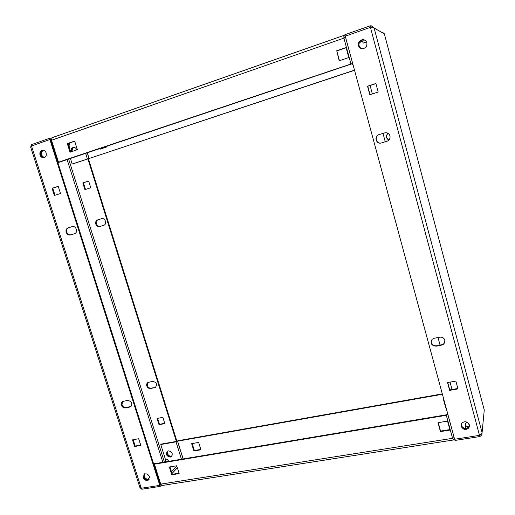 <?xml version="1.0" encoding="UTF-8"?>
<svg xmlns="http://www.w3.org/2000/svg" width="515" height="515" viewBox="0 0 515 515"><rect width="100%" height="100%" fill="white"/><g stroke="black" fill="none" stroke-linecap="round" stroke-linejoin="round"><path stroke-width="0.77" d="M461.131 426.266C463.165 429.825 465.753 430.385 468.888 427.946L469.442 424.92C467.433 421.379 464.858 420.8 461.717 423.188L461.131 426.266M469.564 426.098L468.959 427.431C465.83 429.864 463.249 429.304 461.215 425.751L461.099 424.476M358.466 45.642C359.135 47.657 360.506 48.693 362.573 48.751C365.817 48.133 367.247 46.138 366.86 42.758C366.204 40.782 364.865 39.739 362.837 39.642C359.534 40.221 358.073 42.217 358.466 45.642M361.092 48.526L358.73 45.751C358.343 42.333 359.798 40.337 363.094 39.758L364.691 40.067M444.889 340.299C443.988 337.943 442.243 336.907 439.656 337.177L434.119 338.297L432.13 339.308C430.006 343.37 431.383 345.668 436.257 346.196L441.786 345.095L443.885 344.007L444.889 340.299M381.338 142.951L386.9 141.31C389.366 140.305 390.389 138.484 389.958 135.857C389.057 133.443 387.332 132.445 384.789 132.857L379.072 134.57C373.703 135.96 376.027 144.689 381.293 142.964L381.338 142.951C376.13 144.425 374.051 135.876 379.298 134.524L385.149 132.78M345.353 36.127L344.953 34.685L370.098 25.866L370.485 27.321L345.34 36.121M370.485 27.321L371.341 27.334M370.098 25.866L371.212 25.756L374.109 28.022L370.427 27.353L479.504 435.362L482.079 432.639L481.712 435.033L479.883 436.559L455.002 440.434L454.681 439.25M384.325 33.752L382.233 32.097M370.427 27.353L345.275 36.159L454.61 439.256L479.504 435.362M444.928 342.166L444.001 343.614L441.909 344.709L436.385 345.803C432.677 345.835 430.952 344.11 431.203 340.627M369.815 94.721L378.184 92.05L375.892 83.507L367.517 86.217L369.815 94.721M370.034 94.651L367.762 86.25L375.918 83.617M457.835 388.471L449.743 389.913L449.64 390.376L457.951 388.896L455.846 381.061L447.535 382.574L449.64 390.376M449.743 389.913L447.747 382.536M479.562 435.342L479.883 436.559M484.145 411.253L484.255 409.992M452.041 389.507L450.052 382.117M440.061 345.076L438.02 337.505M385.259 141.792L382.999 133.411M372.351 93.917L370.079 85.503M388.02 133.295C385.896 135.934 386.199 138.181 388.922 140.035M387.93 133.25C385.671 135.954 385.967 138.245 388.831 140.132M73.819 147.399C71.997 148.043 71.276 149.466 71.643 151.661M74.121 147.432C72.551 148.153 71.913 149.498 72.209 151.468M167.324 451.288C165.553 454.359 166.557 456.284 170.33 457.063L171.405 456.618C173.156 453.541 172.145 451.616 168.373 450.857L167.324 451.288L166.937 453.966C168.122 456.367 169.776 457.082 171.901 456.116L171.933 456.09M167.575 451.134L167.388 453.509C168.457 455.775 170.034 456.541 172.107 455.814M95.784 224.057C96.582 226.008 97.895 226.832 99.717 226.516L103.624 225.364C107.403 224.424 105.285 217.484 101.584 218.688L97.644 219.873C95.945 220.6 95.32 221.997 95.784 224.057M101.816 218.637L98.204 219.718C96.505 220.446 95.887 221.843 96.344 223.903C97.11 225.789 98.371 226.613 100.142 226.394M146.788 385.954C147.567 387.834 148.867 388.683 150.695 388.51L155.401 387.396C157.513 384.209 156.579 382.194 152.601 381.364L147.94 382.471C146.775 383.257 146.395 384.415 146.788 385.954M147.934 382.471L147.271 385.587C148.05 387.46 149.35 388.316 151.172 388.143L155.401 387.396M46.144 152.936C45.391 151.017 44.136 150.116 42.378 150.238C40.279 150.901 39.494 152.498 40.022 155.034C40.788 156.966 42.05 157.86 43.814 157.725C45.893 157.056 46.672 155.459 46.144 152.936M43.987 157.693C42.436 157.558 41.348 156.65 40.717 154.97C40.189 152.524 40.923 150.94 42.919 150.206M149.408 476.652C148.146 474.096 146.395 473.311 144.168 474.296L143.254 477.65C144.522 480.212 146.279 480.991 148.513 479.986L149.408 476.652M149.06 479.439L149.022 479.465C146.788 480.469 145.037 479.69 143.769 477.135L144.136 474.321M66.152 232.329C67.021 234.415 68.411 235.297 70.336 234.969L74.456 233.752C78.441 232.767 76.143 225.332 72.235 226.613L68.083 227.855C66.293 228.634 65.65 230.121 66.152 232.329M70.832 234.821C68.965 235.052 67.62 234.158 66.796 232.149C66.293 229.941 66.937 228.454 68.727 227.682L72.493 226.555M121.431 405.208C122.267 407.21 123.652 408.131 125.583 407.964L130.553 406.824C132.761 403.451 131.756 401.301 127.546 400.38L122.621 401.513C121.398 402.337 121.006 403.573 121.431 405.208M130.553 406.824L131.087 406.406L126.13 407.539C124.205 407.706 122.821 406.792 121.984 404.79L122.647 401.5M160.822 484.332L159.953 485.265L160.3 486.366L161.362 485.227M141.483 488.233L141.812 489.25L160.3 486.366M141.812 489.25L140.35 487.963M49.865 139.546L50.554 139.501L160.281 484.84L159.785 485.368L49.865 139.546L31.492 145.977L30.752 147.399M139.803 487.158L141.29 488.265L31.492 145.977M138.677 438.735L132.51 439.855L134.64 446.518L140.807 445.417L138.677 438.735M140.692 445.057L135.175 446.042L133.153 439.733M135.175 446.042L134.64 446.518M55.008 195.269L52.742 188.181L58.234 186.404M58.208 186.314L52.073 188.297L54.365 195.475L60.506 193.518L58.208 186.314M52.742 188.181L52.073 188.297M159.785 485.368L141.29 488.265M31.718 145.899L31.293 144.696L49.665 138.252L50.052 139.468L51.339 139.385M49.665 138.252L51.519 138.129M31.679 145.899L50.052 139.468M30.791 146.704L31.293 144.696M87.872 158.903L176.368 441.419M88.438 158.781L176.864 441.136M162.869 417.35L157.03 418.463L159 424.714L164.839 423.626L162.869 417.35M157.59 418.354L159.463 424.302L164.742 423.311M159.463 424.302L159 424.714M88.638 181.042L82.818 182.915L84.93 189.617L90.749 187.775L88.638 181.042M88.657 181.126L82.818 182.915M83.404 182.812L85.49 189.443M68.289 144.573L69.248 144.528L68.888 144.76M361.24 48.577C357.912 45.59 358.176 42.771 362.032 40.125L364.826 40.138M361.112 48.532C357.642 45.578 357.867 42.739 361.775 40.009L364.704 40.073M73.787 147.399L73.471 147.49C71.836 148.243 71.212 149.64 71.585 151.68M76.832 149.897C76.123 148.14 74.945 147.316 73.304 147.432L72.866 147.541C71.186 148.333 70.568 149.781 71.019 151.874M44.348 157.577C40.737 155.459 40.382 153.013 43.305 150.245M44.02 157.68C40.073 155.749 39.629 153.283 42.681 150.283L42.951 150.206M339.456 60.718L336.791 50.953L346.151 47.728M70.632 152.002L67.967 143.569L74.72 141.245M57.918 162.682L352.711 63.57M50.972 140.576L51.526 140.254L58.491 162.186L352.666 63.416M336.488 50.856L346.099 47.547L348.81 57.538L339.205 60.802L336.791 50.953M67.311 143.621L74.669 141.084L77.379 149.711L70.021 152.215L67.311 143.621L67.967 143.569M352.369 63.673L352.563 64.381L352.897 64.272M99.833 148.429L100.071 149.183L107.043 146.846L106.805 146.086M354.494 70.156L89.101 158.511L87.267 152.652M354.532 70.285L72.776 163.931L72.177 164.008L70.388 158.33M352.775 64.311L352.582 63.609M100.605 149.002L100.367 148.249M344.039 36.951L343.827 35.548L343.917 38.123L345.7 37.737M350.895 63.834L343.917 38.123L51.526 140.254L52.112 137.724M344.104 36.932L344.155 38.046M51.358 139.546L50.644 139.797M345.262 35.844L343.827 35.548M344.303 37.022L344.863 37.84M362.386 41.509L359.341 42.558M72.177 164.008L89.101 158.511M58.491 162.186L57.873 162.553M465.933 428.416L465.431 427.933L465.772 427.431M469.564 426.072L468.965 427.379L466.403 428.886C463.14 428.931 461.376 427.45 461.105 424.45M469.571 425.808L469.043 426.858L466.474 428.364C463.365 428.441 461.601 427.057 461.176 424.199M149.073 479.414L147.94 479.877C143.955 479.008 142.887 476.961 144.734 473.736M149.273 479.085L148.449 479.362C145.179 478.989 143.852 477.238 144.483 474.103M167.272 451.327C166.261 454.378 167.427 456.142 170.78 456.605L171.959 456.052M443.859 399.614L443.524 399.672L445.778 407.97L446.112 407.919M200.934 449.788L198.648 442.43L191.664 443.653L193.943 450.986L200.934 449.788M183.153 458.949L177.585 441.168L442.411 394.271M165.521 459.65L160.751 444.542L161.214 444.104L176.458 441.4L178.029 440.724L442.301 393.878M443.737 399.64L445.996 407.507M192.198 443.557L194.361 450.528L200.818 449.428M449.846 429.587L440.57 431.081L438.265 422.641M179.059 473.182L172.28 474.27L169.944 466.88M447.773 414.047L446.428 414.787L154.899 463.68M447.896 414.498L446.318 415.283L154.416 464.182L160.751 484.119L160.062 483.926M447.548 421.109L438.02 422.68L440.454 431.602L449.981 430.07L447.548 421.109M176.729 465.76L169.332 466.983L171.798 474.791L179.188 473.6L176.729 465.76M454.133 437.505L452.576 438.317L453.342 440.01L452.955 438.548M453.342 440.01L162.025 485.497L160.751 484.119L452.576 438.317L446.318 415.283M160.075 484.197L160.403 484.145M453.496 439.591L454.5 438.857M153.612 463.861L154.416 464.182M153.489 463.468L154.893 463.667M177.585 441.168L176.014 441.844L160.751 444.542M172.28 474.27L171.798 474.791M194.361 450.528L193.943 450.986M440.57 431.081L440.454 431.602M445.874 407.526L445.778 407.97M467.517 422.403L465.515 423.169L467.871 422.648L469.345 425.178M469.416 425.229L469.519 425.487C468.483 426.517 467.156 426.819 465.534 426.407L465.483 426.002M167.227 459.374L165.431 459.869L167.227 459.374M167.317 459.206L168.746 461.363M363.287 43.067L365.695 42.236L363.287 43.067M68.785 146.163L69.338 146.183L69.422 148.166M484.261 410.024L384.351 33.861L374.109 28.022L482.079 432.639L484.261 410.024M441.909 344.709L441.786 345.095M436.385 345.803L436.257 346.196M151.172 388.143L150.695 388.51M126.13 407.539L125.583 407.964M149.582 477.579L147.799 479.388M67.072 159.444L162.875 462.348M130.244 406.721L129.703 407.146M68.727 227.682L68.083 227.855M164.407 462.09L68.604 158.929M155.067 387.338L154.597 387.705M98.204 219.718L97.644 219.873M89.024 158.53L87.19 152.678M87.383 158.942L85.587 153.219M345.668 37.743L352.633 63.422M172.036 473.497L177.36 467.787M172.004 473.414L177.334 467.697M171.424 471.566L176.767 465.888M447.87 414.517L454.108 437.531M183.076 458.962L177.514 441.194M181.467 459.232L176.014 441.844M468.959 427.431L468.888 427.946M444.001 343.614L443.885 344.007M42.758 150.206L42.378 150.238M139.945 487.596L30.649 147.078M149.022 479.465L148.513 479.986M69.152 144.477L70.156 142.816M343.647 35.496L51.925 137.756M57.918 162.431L50.953 140.524M73.304 147.432L73.664 147.399M465.431 427.933L465.122 428.377M160.101 484.055L153.773 464.137M171.856 456.161L171.405 456.618M469.043 426.858L468.965 427.379M465.534 426.407L466.075 428.409M465.515 423.169L465.483 426.349M165.431 459.869L165.508 461.904M363.287 43.009L361.704 40.254M69.319 146.125L68.804 144.49"/></g></svg>
